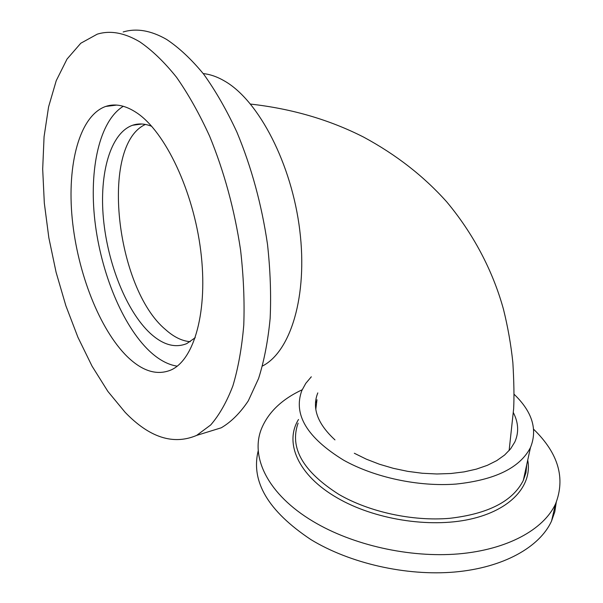 <?xml version="1.0" encoding="UTF-8"?>
<svg xmlns="http://www.w3.org/2000/svg" width="603" height="603" viewBox="0 0 603 603"><rect width="100%" height="100%" fill="white"/><g stroke="black" fill="none" stroke-linecap="round" stroke-linejoin="round"><path stroke-width="0.9" d="M262.478 366.013C290.586 351.745 307.914 296.096 299.744 230.09C291.724 164.137 258.966 101.002 225.025 81.307C217.577 76.89 210.304 74.32 203.219 73.581M151.707 126.321C144.901 123.6 138.532 123.238 132.6 125.251C110.379 133.059 99.156 173.423 103.445 218.761C107.718 264.174 126.668 311.45 150.283 333.353C162.931 344.893 175.074 348.315 186.719 343.627L195.259 337.688M145.429 124.444C99.601 145.217 115.866 288.445 165.546 329.585C173.777 336.987 182.016 341.027 190.262 341.705M136.994 112.987C125.71 105.404 115.286 103.219 105.713 106.437C79.513 115.67 66.918 164.333 72.202 218.52C77.493 272.812 99.631 329.555 127.331 356.682C142.489 371.305 157.059 375.737 171.041 369.978C194.385 359.69 208.254 310.771 200.739 250.848C193.359 190.978 165.365 132.065 136.994 112.987M123.314 106.279C99.389 120.864 88.935 169.179 94.897 220.902C100.897 272.722 122.492 325.447 149.423 351.021C158.627 359.674 167.883 364.725 177.207 366.172M207.462 432.057L221.263 427.791C231.205 421.949 240.213 412.965 248.293 400.844L258.581 378.488C264.152 360.858 268.011 340.816 270.152 318.369C271.214 294.837 270.332 270.152 267.498 244.313C261.687 204.628 251.496 167.257 236.934 132.208C226.751 110.259 215.678 90.932 203.716 74.229C191.46 59.313 179.083 47.712 166.579 39.414C150.938 30.459 136.466 27.972 123.163 31.974M125.13 412.316C149.491 437.605 173.332 445.3 196.653 435.396L210.703 424.964C219.304 415.037 226.698 402.013 232.879 385.882C238.208 368.079 241.841 347.825 243.77 325.107C244.63 301.266 243.567 276.249 240.574 250.049C234.544 209.776 224.226 171.832 209.633 136.21C199.45 113.907 188.415 94.264 176.536 77.282C164.385 62.117 152.144 50.305 139.806 41.856C124.406 32.728 110.206 30.173 97.211 34.183L80.779 43.243L67.023 59.079L56.245 80.651L48.579 106.889L44.072 136.715L42.685 169.111L44.321 203.113L48.843 237.786L56.087 272.27L65.855 305.713L77.93 337.288L92.048 366.149L107.907 391.445L125.13 412.316M514.073 394.249C532.291 411.728 537.755 429.502 530.459 447.569C519.974 467.792 495.153 479.958 456.004 484.073C418.49 486.915 374.508 477.455 343.635 460.179C306.957 437.642 293.028 414.427 301.847 390.525L305.774 383.372L311.306 376.8M513.417 412.731C518.535 422.809 518.995 432.57 514.811 442.014L510.62 448.813L504.583 455.054L496.774 460.609L487.322 465.335L476.37 469.126L464.144 471.878L450.878 473.513L436.851 473.981L422.379 473.265L407.764 471.365L393.344 468.327L379.43 464.235L366.338 459.169L354.33 453.26M533.67 429.291C558.34 453.26 565.637 478.126 555.559 503.889C543.74 529.57 507.251 549.778 458.325 553.916C409.429 557.994 352.34 545.014 313.1 521.422C267.74 494.445 249.868 456.773 261.612 428.439C268.463 412.098 281.985 399.209 302.178 389.772M556.252 502.322L554.79 511.841L551.526 521.105C539.662 547.147 503.354 567.694 454.798 572.013C406.264 576.272 349.68 563.3 310.809 539.534C268.094 511.065 250.577 481.405 258.265 450.539M334.959 439.889C317.457 423.705 311.743 408.043 317.804 392.907M109.852 105.397L109.565 105.962M298.108 423.14C289.304 447.765 302.917 471.538 338.954 494.452C369.285 512 412.558 521.452 449.559 518.331C488.189 513.899 512.769 501.274 523.298 480.448L525.914 472.639L526.758 464.581L525.959 472.677L523.298 480.448L530.459 447.569M527.723 460.119C532.547 485.558 510.839 510.259 469.933 519.243C429.125 528.266 373.875 519.304 337.175 497.867C297.867 475.322 284.126 442.504 298.53 419.484M316.801 401.146L315.55 402.035M141.848 124.007L132.6 125.251M116.703 105.08L105.713 106.437M221.263 427.791L196.653 435.396M509.12 450.607L513.643 408.751C514.246 397.098 513.982 381.714 512.859 362.591C510.997 344.795 507.877 327.052 503.49 309.362C494.151 275.337 476.227 237.175 446.725 201.862C423.834 176.234 396.126 154.647 363.601 137.092C329.487 119.726 291.799 108.721 250.539 104.078M555.559 503.889L551.526 521.105M316.974 399.721L315.799 409.354M315.497 402.796L316.703 401.96"/></g></svg>
